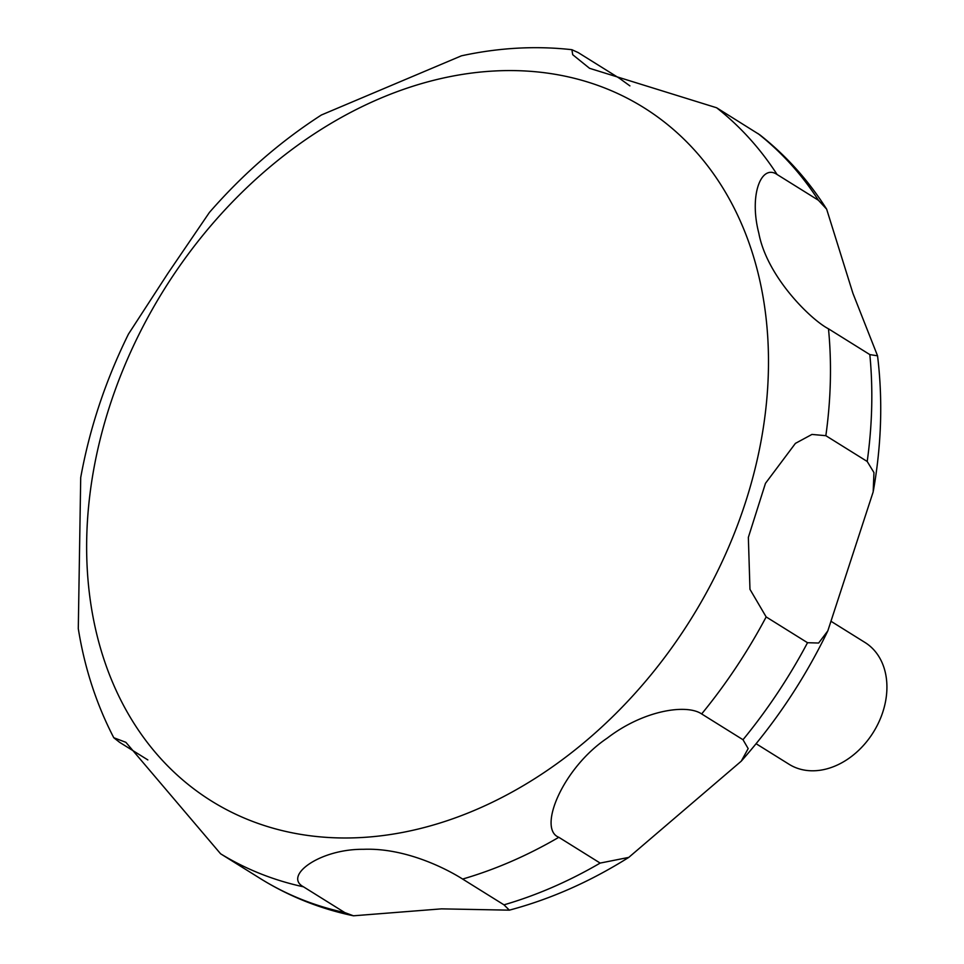 <?xml version="1.0" encoding="UTF-8"?>
<svg xmlns="http://www.w3.org/2000/svg" width="964" height="964" viewBox="0 0 964 964"><rect width="100%" height="100%" fill="white"/><g stroke="black" fill="none" stroke-linecap="round" stroke-linejoin="round"><path stroke-width="1.45" d="M756.089 743.714L789.082 764.283A71.758 54.562 -58.1 0 0 885.711 700.527A71.758 54.562 -58.1 0 0 865.021 642.494L831.667 621.696M873.179 491.869L827.823 630.866L818.641 643.036L807.519 642.711L766.163 616.924L749.968 589.329L748.353 537.382L765.464 483.35L795.408 443.38L811.953 434.427L825.847 435.692L867.202 461.467L873.95 472.577L873.179 491.869M743.003 739.725L748.172 748.594L741.256 761.174L628.769 857.394L600.162 863.081L558.819 837.294C537.346 828.883 562.831 767.898 607.224 738.135C643.566 710.131 686.609 703.72 701.659 713.938L743.003 739.725A448.513 341.051 -58.1 0 0 807.519 642.711M503.979 904.835L509.353 910.161L441.5 908.859L353.451 915.8L344.811 912.595L303.467 886.808C283.139 875.939 319.759 848.862 363.428 849.308C405.229 847.621 446.32 868.685 462.624 879.06L503.979 904.835A448.513 341.051 -58.1 0 0 600.162 863.081M147.841 759.921L119.584 742.304L113.776 737.725L125.874 742.316L220.587 853.779L262.256 879.758M826.642 209.152L852.947 293.393L877.541 355.8L869.829 354.595L828.486 328.808C811.302 320 767.055 277.174 758.813 233.155C748.871 194.897 761.295 163.663 777.08 174.496L818.436 200.271L826.642 209.152C808.338 180.28 786.07 155.517 759.849 134.852L716.614 107.763L589.558 68.311L572.712 54.707L571.893 49.694C535.659 45.657 498.822 47.706 461.407 55.828L321.373 115.005C280.259 141.503 242.94 173.978 209.405 212.454L167.881 273.402L128.465 334.074C105.546 380.539 89.628 428.377 80.711 477.578L78.289 628.624C84.591 667.907 96.412 704.274 113.776 737.725M571.893 49.694L578.183 52.574L619.527 78.361L629.89 85.868M761.608 438.005A408.591 310.697 -58.1 0 0 495.858 70.914A408.591 310.697 -58.1 0 0 93.52 470.553A408.591 310.697 -58.1 0 0 359.271 837.644A408.591 310.697 -58.1 0 0 761.608 438.005M261.943 879.554A448.513 341.051 -58.1 0 0 344.811 912.595M220.587 853.779A448.513 341.051 -58.1 0 0 303.467 886.808M462.624 879.06A448.513 341.051 -58.1 0 0 558.819 837.294M701.659 713.938A448.513 341.051 -58.1 0 0 766.163 616.924M825.847 435.692A448.513 341.051 -58.1 0 0 828.486 328.808M777.08 174.496A448.513 341.051 -58.1 0 0 716.614 107.763M818.436 200.271A448.513 341.051 -58.1 0 0 757.969 133.55M867.202 461.467A448.513 341.051 -58.1 0 0 869.829 354.595M827.823 630.866C804.88 678.379 776.02 721.819 741.256 761.174M628.769 857.394C590.378 881.554 550.577 899.147 509.353 910.161M353.451 915.8C320.687 908.895 290.236 896.845 262.088 879.65M877.541 355.8C882.891 399.626 881.506 444.597 873.384 490.736"/></g></svg>
